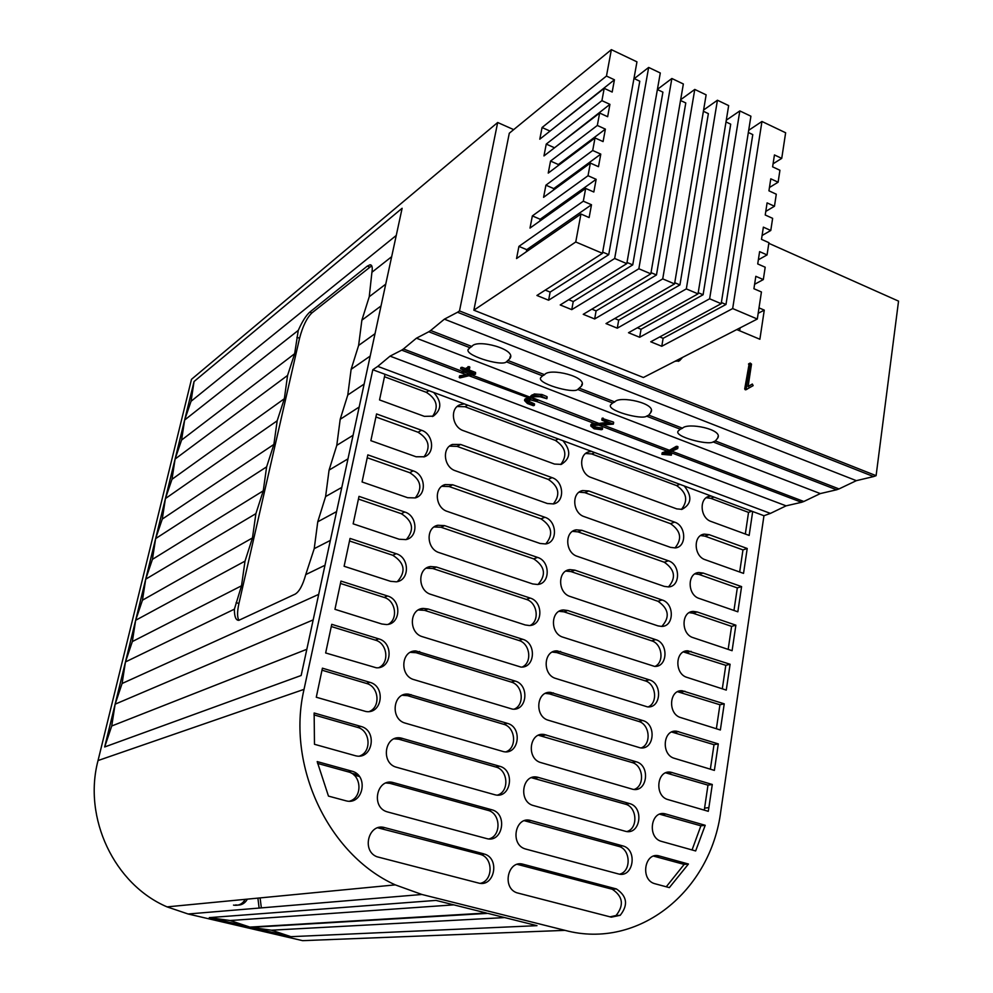 <?xml version="1.0" encoding="UTF-8"?>
<svg xmlns="http://www.w3.org/2000/svg" width="993" height="993" viewBox="0 0 993 993"><rect width="100%" height="100%" fill="white"/><g stroke="black" fill="none" stroke-linecap="round" stroke-linejoin="round"><path stroke-width="1.49" d="M471.874 346.495L469.95 347.711L428.777 331.761L430.652 330.495L471.874 346.495C476.491 338.402 517.974 349.511 509.732 358.709L506.393 361.837C501.912 366.988 461.211 354.364 468.895 348.804L469.95 347.711M581.836 384.266L581.526 386.029C588.812 376.918 549.29 367.385 544.586 374.696L542.55 375.851L506.393 361.837M581.526 386.029L577.727 389.479C573.122 394.06 534.383 382.777 541.173 377.191L542.55 375.851M651.073 410.916L650.825 412.43C657.242 403.493 619.545 395.301 614.754 401.929L612.631 402.997L577.727 389.479M650.825 412.43L648.764 415.124L646.592 416.154C641.875 420.238 604.936 410.121 610.931 404.561L612.631 402.997M717.964 436.684L717.765 437.975C723.413 429.261 687.392 422.211 682.514 428.219L680.304 429.224L646.592 416.154M717.765 437.975L715.37 440.954L713.111 441.935C708.282 445.572 673.006 436.448 678.269 430.962L680.304 429.224M754.606 284.296L763.319 279.567L755.822 276.315L753.923 288.727L761.432 291.967L757.311 319.026L643.402 377.501L473.86 310.188L575.754 241.982L602.453 253.314L536.928 295.467L548.608 300.221L614.667 258.49L626.794 263.642L560.213 304.95L571.757 309.642L638.847 268.755L650.825 273.832L583.239 314.322L594.658 318.964L662.728 278.884L674.557 283.911L606.003 323.581L617.286 328.174L686.324 288.901L698.017 293.866L628.507 332.729L639.653 337.272L709.635 298.794L721.191 303.697L650.75 341.791L661.785 346.272L732.673 308.562L757.311 319.026M763.319 279.567L765.193 267.216L757.721 263.939L759.608 251.626L767.055 254.928L768.917 242.677L761.494 239.363L763.369 227.149L770.779 230.488L772.628 218.336L765.231 214.997L767.092 202.882L774.466 206.246L776.29 194.206L768.942 190.817L770.779 178.814L778.115 182.203L779.927 170.262L772.616 166.849L774.441 154.945L781.739 158.371L785.637 132.764L761.954 121.469L732.673 308.562M781.739 158.371L773.088 163.795M778.115 182.203L769.451 187.503M774.466 206.246L765.789 211.397M762.09 235.49L770.779 230.488M758.367 259.794L767.055 254.928M703.603 110.012L717.43 100.231L686.324 288.901M698.017 293.866L728.663 105.593L717.43 100.231M726.28 120.203L739.822 110.918L709.635 298.794M721.191 303.697L750.919 116.206L739.822 110.918M748.685 130.306L761.954 121.469M602.453 253.314L636.96 61.851L611.365 49.65L509.297 133.223L473.86 310.188M626.794 263.642L660.295 72.985L648.665 67.437L634.279 78.621M650.825 273.832L683.358 83.983L671.864 78.497L657.416 89.37M674.557 283.911L706.135 94.844L694.777 89.432L680.652 99.734M703.392 111.266L708.369 113.624L679.932 284.917L618.689 320.143L617.286 328.174M674.756 282.732L679.932 284.917M725.995 121.94L730.711 124.175L703.094 294.76L641.031 329.279L639.653 337.272M698.203 292.687L703.094 294.76M748.337 132.491L752.781 134.601L725.982 304.479L663.113 338.315L661.785 346.272M721.377 302.517L725.982 304.479M694.777 89.432L662.728 278.884M526.327 251.788L526.737 249.665L591.493 204.757L589.134 217.554L580.942 214.016L516.546 258.552L518.917 246.388L583.313 201.194L585.671 188.434L530.001 228.067L532.36 215.915L588.03 175.724L590.363 163.075L543.581 197.322L545.914 185.182L592.697 150.489L595.018 137.94L548.235 173.092L550.544 161.065L597.327 125.453L599.635 113.028L543.965 155.926L546.249 144.084L601.919 100.653L604.203 88.327L539.795 139.181L542.066 127.514L606.475 76.051L611.365 49.65M580.942 214.016L575.754 241.982M591.493 204.757L583.313 201.194M604.203 88.327L612.184 92.051L614.431 79.788L606.475 76.051M599.635 113.028L607.654 116.715L609.925 104.352L601.919 100.653M595.018 137.94L603.086 141.589L605.382 129.127L597.327 125.453M553.473 190.085L553.759 188.596L600.79 154.114L592.697 150.489M600.79 154.114L598.481 166.7L590.363 163.075M539.844 221.067L540.192 219.254L596.16 179.323L588.03 175.724M596.16 179.323L593.826 192.009L585.671 188.434M680.528 100.467L685.778 102.949L656.472 274.962L651.023 272.653M657.391 89.544L662.914 92.15L632.74 264.883L627.005 262.45M633.968 78.472L639.79 81.227L608.721 254.68L602.677 252.11M648.665 67.437L614.667 258.49M671.864 78.497L638.847 268.755M876.099 475.672L873.567 476.578L457.525 312.261L459.498 310.921L876.099 475.672L898.541 301.127L768.83 243.322M459.498 310.921L497.679 122.499L513.691 129.624M679.411 360.744L674.967 361.303M745.867 389.752L744.725 388.822L749.169 363.761M748.101 386.426L752.334 384.043L753.153 385.632L745.83 389.777M736.769 329.564L759.881 339.258L764.275 310.126L759.012 307.88M385.731 284.147L369.247 296.733L371.916 272.281C372.723 267.39 372.09 264.895 370.029 264.771L367.286 266.124L309.791 312.112C306.005 315.513 302.157 321.595 298.272 330.384L184.636 420.027L104.662 746.972L111.725 725.995L115.126 704.174L122.102 683.494L125.453 661.946L132.342 641.565L135.644 620.29L142.458 600.194L145.71 579.18L152.425 559.369L155.628 538.603L162.281 519.078L165.421 498.56L171.988 479.309L175.091 459.039L181.582 440.048L184.636 420.027L191.053 401.296L194.057 381.511L184.636 420.027M104.662 746.972L301.164 675.488L391.664 256.703L371.916 272.281M381.014 305.968L361.874 320.193L369.247 296.733M375.031 333.685L358.61 345.452L361.874 320.193M370.19 356.077L351.125 369.334L358.61 345.452M364.146 384.055L347.786 394.991L351.125 369.334M359.168 407.031L340.189 419.307L347.786 394.991M353.074 435.282L336.788 445.348L340.189 419.307M347.972 458.865L329.068 470.111L336.788 445.348M341.803 487.402L325.605 496.562L329.068 470.111M336.577 511.606L317.76 521.784L325.605 496.562M330.346 540.415L314.222 548.657L317.76 521.784M324.972 565.278L305.745 574.599L314.222 548.657M471.601 373.269L466.487 374.795L401.693 350.144L403.456 348.953L462.13 371.308M469.366 374.063L464.327 372.139M530.25 398.503L469.205 375.826M530.138 397.212L472.085 375.093M463.396 370.128L462.018 371.841L464.265 370.463L460.665 368.763L465.146 369.917L468.733 368.44L469.404 369.024L466.871 370.575L475.523 374.162L459.896 377.923L459.436 377.29L473.078 373.827L465.99 371.121L463.743 372.499L462.018 371.841M469.478 368.899L469.838 367.1L469.106 366.616L465.419 368.589L462.055 367.311L460.876 367.72M475.548 374.076L475.56 372.462L468.311 369.694M547.18 397.026L546.882 398.652L546.969 396.629L542.079 394.544L534.222 393.973L530.15 397.15M607.517 422.373L598.953 423.428L532.111 397.622M613.364 424.023L613.438 422.062L602.093 418.413M677.673 448.402L677.983 446.8L676.382 446.291L669.419 450.276L602.49 424.781M713.111 441.935L836.602 489.785L820.305 493.583L803.833 501.49L671.777 451.182M820.305 493.583L416.427 338.191L403.456 348.953M466.487 374.795L459.747 375.788L459.25 377.477L459.573 375.913M401.693 350.144L390.05 356.139L377.774 366.367L770.431 513.406L763.952 515.727L372.809 369.744L377.774 366.367M669.654 452.113L801.55 502.297L786.096 505.847L390.05 356.139M671.38 454.943L671.194 453.764L667.097 453.23M669.419 450.276L662.207 452.758L661.909 454.322L676.109 447.992L677.648 448.6L664.714 454.285L671.342 455.166L661.909 454.322M667.296 451.207L598.332 424.967M602.329 429.274L602.13 427.983L595.75 427.102L593.082 425.637M598.953 423.428L591.741 423.924L590.785 425.699M594.819 423.639L537.188 401.706M534.544 404.114L534.308 405.429L534.308 403.766L526.873 400.452M528.549 398.416L525.483 398.727L524.726 399.67M537.35 401.433L537.213 400.502L532.31 398.044M801.55 502.297L803.833 501.49M544.586 374.696L508.366 360.658M614.754 401.929L579.8 388.362M682.514 428.219L648.764 415.124M836.602 489.785L838.998 488.928L715.37 440.954M188.111 913.994L167.072 906.882C114.294 884.415 82.829 818.033 98.034 760.551L304.032 689.353C286.207 765.28 328.149 854.663 395.276 884.875L421.913 894.482L188.111 913.994L302.592 940.656L564.992 930.354C639.033 950.202 710.963 890.659 720.819 811.07L763.952 515.727M497.679 122.499L191.488 379.326L98.034 760.551M259.123 908.074L257.895 898.131M382.504 828.025L382.64 827.281M245.209 899.348C242.491 904.027 238.593 905.951 233.504 905.095M353.967 775.024L359.379 776.514M421.913 894.482L564.992 930.354M209.287 917.631L435.977 900.403L486.396 913.014L249.926 927.102L230.103 920.523L209.287 917.631L249.926 927.102M251.08 927.375L487.811 913.361L536.977 925.662L290.937 936.672L251.08 927.375L271.499 930.193L290.937 936.672M706.867 497.332L709.697 496.227C698.861 497.692 699.991 518.048 711.149 521.499L749.156 535.426L752.694 511.519M709.697 496.227L711.273 496.066M586.292 453.031L588.861 451.815C578.149 454.335 579.85 473.996 591.133 477.496L676.717 508.875L681.992 509.359C691.637 504.121 692.394 496.326 684.264 485.974M588.861 451.815L591.642 451.405M457.959 405.876L459.747 404.846C449.655 408.756 452.225 427.164 463.383 430.664L554.504 464.066L561.293 464.389C570.64 458.543 571.174 450.636 562.907 440.681M459.747 404.846L464.314 403.89M384.999 374.287L379.537 399.931L424.346 416.352L433.32 416.166C441.811 409.6 441.935 401.706 433.693 392.458M304.032 689.353L372.809 369.744M705.204 825.295L665.211 813.838C650.626 809.99 646.989 838.042 661.698 841.443L695.659 850.951L705.204 825.295L700.884 825.816L659.724 814.21M705.241 559.742L743.534 573.383L747.22 548.484L709.114 534.656L704.298 534.135C692.977 535.14 693.722 556.303 705.241 559.742M584.256 516.658L670.536 547.379L675.327 547.913C686.908 546.944 686.275 525.694 674.595 522.119L588.762 490.964L582.581 490.567C571.285 492.615 572.576 513.158 584.256 516.658M421.504 430.254L376.558 413.944L370.861 440.669L416.067 456.768L424.421 456.768C435.381 453.193 433.233 433.904 421.504 430.254L418.065 432.24L375.913 416.973M552.034 477.633L460.64 444.467L452.448 444.442C441.649 447.93 443.821 467.269 455.439 470.781L547.329 503.513L553.548 503.923C565.104 501.875 563.887 481.282 552.034 477.633L548.248 479.396L457.103 446.378L449.531 446.142M544.834 517.254L452.671 484.77L445.137 484.572C433.593 487.526 435.269 507.919 447.384 511.445L540.068 543.469L545.641 543.953C557.843 542.501 557.16 520.903 544.834 517.254L541.048 518.88L449.134 486.545L441.835 486.297M413.175 470.856L367.832 454.868L362.073 481.965L407.676 497.716L415.285 497.915C427.077 494.924 425.451 474.517 413.175 470.856L409.749 472.705L367.224 457.748M577.293 556.328L664.28 586.379L668.525 586.925C680.639 586.515 680.466 564.372 668.388 560.797L581.861 530.299L576.263 529.828C564.359 531.329 565.166 552.828 577.293 556.328M699.246 598.469L737.849 611.8L741.585 586.602L703.181 573.06L698.849 572.527C687.057 573.035 687.355 595.043 699.246 598.469M693.188 637.68L732.089 650.7L735.875 625.18L697.16 611.961L693.362 611.415C681.086 611.365 680.875 634.254 693.188 637.68M570.243 596.52L657.937 625.875L661.611 626.422C674.247 626.62 674.619 603.533 662.095 599.971L574.873 570.156L569.92 569.622C557.396 570.491 557.632 593.007 570.243 596.52M537.536 557.396L444.579 525.62L437.826 525.26C425.476 527.556 426.543 549.104 439.229 552.654L532.707 583.946L537.561 584.492C550.445 583.735 550.37 561.057 537.536 557.396L533.75 558.885L441.053 527.258L434.065 526.973M404.747 512.003L359.007 496.363L353.148 523.832L399.161 539.236L405.914 539.609C418.574 537.35 417.619 515.702 404.747 512.003L401.333 513.704L358.423 499.069M396.195 553.709L350.045 538.429L344.112 566.271L390.534 581.315L396.294 581.824C409.886 580.495 409.749 557.458 396.195 553.709L392.794 555.273L349.499 540.974M530.138 598.059L436.386 567.015L430.515 566.531C417.333 568.008 417.656 590.835 430.962 594.41L525.247 624.969L529.331 625.528C542.873 625.59 543.531 601.758 530.138 598.059L526.352 599.412L432.861 568.517L426.233 568.195M563.105 637.233L654.573 666.402C667.73 667.284 668.711 643.216 655.728 639.641L567.797 610.521L563.54 609.963C550.395 610.112 549.973 633.708 563.105 637.233M687.044 677.4L726.268 690.098L730.091 664.255L687.839 650.812C675.066 650.142 674.309 673.974 687.044 677.4M680.838 717.616L720.359 729.992L724.232 703.826L682.265 690.756C669.021 689.378 667.631 714.203 680.838 717.616M555.869 678.492L647.424 706.867C661.09 708.518 662.753 683.395 649.273 679.82L557.123 650.874C543.357 650.179 542.178 674.942 555.869 678.492M522.641 639.269L428.082 608.982L423.192 608.424C409.166 608.895 408.582 633.124 422.571 636.749L520.928 667.073C535.153 668.066 536.642 642.992 522.641 639.269L518.867 640.473L424.557 610.335L418.326 609.987M387.531 595.986L340.959 581.079L334.951 609.317L381.796 623.989L386.426 624.56C400.961 624.361 401.842 599.809 387.531 595.986L384.13 597.414L340.45 583.45M378.743 638.859L331.749 624.324L325.654 652.96L376.31 667.793C391.776 668.972 393.898 642.756 378.743 638.859L375.354 640.125L331.277 626.521M515.057 681.024L415.856 650.949C400.986 650.241 399.323 675.997 414.081 679.671L512.363 709.114C527.233 711.174 529.691 684.785 515.057 681.024L511.271 682.092L416.141 652.724L410.357 652.339M548.533 720.297L640.162 747.828C654.313 750.323 656.733 724.108 642.744 720.521L550.656 692.382C536.282 690.743 534.246 716.735 548.533 720.297M674.532 758.367L714.377 770.394L718.299 743.894L676.643 731.22C662.927 729.085 660.854 754.953 674.532 758.367M708.878 807.582L712.291 784.482L670.958 772.244C656.795 769.29 653.977 796.225 668.152 799.638L708.282 811.306L708.878 807.582L704.571 808.165L707.984 785.14L665.732 772.852M541.098 762.661L632.777 789.286C647.399 792.687 650.651 765.355 636.128 761.755L544.139 734.472C529.195 731.804 526.178 759.074 541.098 762.661M507.361 723.351L408.495 694.144C392.818 692.084 389.889 719.441 405.467 723.189L503.662 751.676C519.14 754.916 522.678 727.149 507.361 723.351L503.575 724.269L407.614 695.683L402.326 695.286M369.843 682.328L322.415 668.177L316.283 697.235L365.983 711.522C382.305 714.302 385.917 686.324 369.843 682.328L366.454 683.432L321.98 670.188M360.807 726.404L314.148 712.999L314.471 744.291L355.457 755.747C372.536 760.353 377.886 730.513 360.807 726.404L357.443 727.348L313.999 714.898M351.646 771.102L317.189 761.594L328.46 796.101L345.576 800.706C363.053 806.08 369.272 775.185 351.646 771.102L348.295 771.884L317.586 763.418M688.434 864.022L659.377 856.003C644.668 851.274 639.827 879.798 654.772 883.696L669.356 887.618L688.434 864.022L684.152 864.406L653.642 856.127M533.576 805.596L625.305 831.253C640.348 835.647 644.507 807.135 629.425 803.536L537.536 777.196C522.07 773.373 517.986 801.972 533.576 805.596M499.553 766.236L401.073 738.047C384.676 734.423 380.257 763.468 396.728 767.316L494.824 794.748C510.849 799.278 515.603 770.096 499.553 766.236L495.78 767.006L398.963 739.251L394.221 738.829M491.647 809.729L393.563 782.67C376.992 777.42 370.377 807.061 387.158 811.84L486.409 838.514C502.743 843.566 508.106 813.515 491.647 809.729L487.873 810.338L390.088 783.39L386.054 782.993M525.93 849.114L618.13 873.865C633.422 878.631 638.027 849.387 622.623 845.862L530.858 820.541C515.243 815.563 509.583 844.683 525.434 848.978L525.93 849.114M611.278 917.16L620.203 915.31C628.383 904.958 627.117 896.17 616.405 888.946L523.274 864.295C508.056 859.441 501.564 887.568 516.807 892.781L611.278 917.16M483.628 853.806L384.787 827.653C368.813 822.564 361.104 850.703 376.93 856.748L478.328 882.988C494.229 887.792 500.348 858.784 484.522 854.079L479.867 854.253L377.812 827.802M428.777 331.761L416.427 338.191M457.525 312.261L444.38 319.163L430.652 330.495M391.664 256.703L402.128 208.257L194.057 381.511M786.096 505.847L770.431 513.406M873.567 476.578L856.351 480.662L838.998 488.928M504.667 917.582L271.499 930.193M396.257 235.44L191.053 401.296M453.801 904.859L230.103 920.523M298.272 330.384L294.648 353.707L181.582 440.048M294.648 353.707L287.573 375.428L175.091 459.039M287.573 375.428L284.346 398.727L171.988 479.309M284.346 398.727L277.171 420.796L165.421 498.56M277.171 420.796L273.882 444.43L162.281 519.078M273.882 444.43L266.62 466.859L155.628 538.603M266.62 466.859L263.257 490.827L152.425 559.369M263.257 490.827L255.896 513.642L145.71 579.18M255.896 513.642L252.47 537.945L142.458 600.194M252.47 537.945L245.01 561.132L135.644 620.29M245.01 561.132L241.522 585.796L132.342 641.565M241.522 585.796L234.385 609.168L125.453 661.946M234.385 609.168C234.373 616.678 235.85 620.389 238.816 620.327L295.157 594.137C299.303 591.642 302.828 585.125 305.745 574.599M318.691 594.373L122.102 683.494M313.18 619.893L115.126 704.174M306.825 649.285L111.725 725.995M856.351 480.662L444.38 319.163M351.212 773.063L358.063 774.95M261.345 907.887L260.104 897.908M247.394 899.137C244.663 903.829 240.753 905.753 235.664 904.896M480.376 883.323C493.099 880.741 493.347 858.163 480.749 854.526L479.867 854.253M610.062 916.849L616.057 915.521C624.225 905.206 622.959 896.443 612.271 889.256L517.266 864.344M616.057 915.521L620.203 915.31M619.669 874.163C631.61 871.308 630.629 848.953 618.502 846.321L524.403 820.727M489.053 838.911C501.626 835.746 500.658 813.13 487.873 810.338M497.58 795.07C509.546 791.483 508.131 769.848 495.78 767.006M626.968 831.538C638.412 828.323 637.059 806.825 625.305 804.144L531.466 777.705M666.266 886.786L684.152 864.406M349.759 801.128C362.805 797.379 361.626 774.825 348.295 771.884M359.652 756.008C371.965 751.788 370.265 730.327 357.443 727.348M369.371 711.497C380.952 706.879 378.805 686.448 366.454 683.432M505.946 751.825C517.328 747.866 515.516 727.149 503.575 724.269M634.167 789.447C645.102 785.91 643.414 765.243 632.007 762.512L538.467 735.267M704.26 810.139L704.571 808.165M707.984 785.14L712.291 784.482M710.355 769.19L714.004 744.688L671.69 732.027M714.004 744.688L718.299 743.894M641.242 747.903C651.693 744.08 649.695 724.195 638.636 721.415L549.464 693.884L545.393 693.399M514.188 709.139C524.974 704.869 522.814 685.021 511.271 682.092M378.892 667.606C389.79 662.641 387.258 643.179 375.354 640.125M388.238 624.312C398.466 619.073 395.611 600.492 384.13 597.414M522.281 667.011C532.509 662.468 530.039 643.439 518.867 640.473M648.206 706.892C658.173 702.821 655.914 683.68 645.165 680.85L556.738 652.587L552.269 652.091M716.375 728.75L719.937 704.757L677.586 691.724M719.937 704.757L724.232 703.826M722.308 688.819L725.796 665.322L683.432 651.942M725.796 665.322L730.091 664.255M655.057 666.39C664.565 662.095 662.058 643.675 651.619 640.808L563.912 611.825L559.071 611.328M530.225 625.453C539.919 620.675 537.176 602.416 526.352 599.412M397.399 581.6C406.211 571.658 404.685 562.882 392.794 555.273M406.41 539.484C414.59 529.641 412.889 521.052 401.333 513.704M538.045 584.43C546.435 574.935 545.008 566.42 533.75 558.885M661.81 626.409C670.126 617.236 668.86 608.858 657.987 601.261L570.987 571.583L565.824 571.087M728.167 649.397L731.593 626.372L692.977 613.202L689.216 612.656M731.593 626.372L735.875 625.18M733.964 610.459L737.315 587.906L698.998 574.438L694.951 573.867M737.315 587.906L741.585 586.602M668.45 586.937C676.295 577.839 674.905 569.597 664.28 562.224L577.976 531.876L572.514 531.379M415.248 497.927C422.832 488.221 421.007 479.818 409.749 472.705M545.728 543.941C553.585 534.544 552.034 526.191 541.048 518.88M553.287 503.972C560.648 494.688 558.96 486.496 548.248 479.396M423.924 456.954C430.974 447.371 429.026 439.129 418.065 432.24M674.979 547.95C682.377 538.938 680.875 530.845 670.498 523.671L584.877 492.665L579.13 492.168M739.673 572.005L742.963 549.911L704.931 536.146L700.636 535.562M742.963 549.911L747.22 548.484M432.451 416.514C439.005 407.08 436.932 399.012 426.27 392.309L384.477 376.744M560.722 464.538C567.599 455.365 565.811 447.322 555.36 440.408L464.972 406.733L457.165 406.522M681.421 509.459C688.372 500.546 686.784 492.59 676.63 485.602L591.691 453.95L585.696 453.453M745.321 534.023L748.536 512.388L710.802 498.325L706.259 497.741M748.536 512.388L751.825 511.196M692.059 849.946L700.884 825.816M758.193 313.279L764.275 310.126M739.648 330.781L740.095 327.864M676.382 446.291L676.109 447.992M677.499 446.378L677.214 448.141M662.207 452.758L661.959 454.223M670.709 453.64L670.56 454.595M671.194 453.764L671.045 454.72M671.38 453.851L671.218 454.806M594.919 423.639L594.795 424.359L610.645 423.564L602.068 420.275L602.565 419.816L613.364 424.135L593.268 425.538L592.66 426.071L594.968 428.293L601.944 429.05L601.497 429.696L594.112 428.802L590.748 425.947L594.795 424.359M602.118 418.252L601.82 419.927M602.168 418.214L601.907 419.853M602.863 418.078L602.565 419.816M603.185 418.14L602.875 419.89M613.438 422.062L613.14 423.812M591.741 423.924L591.567 424.967M595.217 426.903L594.968 428.293M595.75 427.102L595.502 428.492M601.224 427.822L601.026 428.926M602.13 427.983L601.944 429.05M529.17 399.161L531.081 399.36L530.101 397.436L533.949 395.425L541.744 396.344L546.858 398.739L540.006 396.741L533.688 396.704L531.963 397.833L533.737 399.906L537.225 401.681L530.907 400.018L526.501 400.862L527.531 402.575L534.035 405.181L533.402 405.727L527.395 403.493L524.54 400.564L529.306 398.429M533.874 399.174L533.737 399.906M537.213 400.502L537.076 401.234M531.019 395.711L530.833 396.716M531.454 395.413L531.255 396.492M531.913 395.09L531.702 396.244M532.347 394.792L532.124 396.008M534.222 393.973L533.949 395.425M541.086 394.37L540.751 396.145M542.079 394.544L541.744 396.344M546.969 396.629L546.634 398.392M524.776 399.323L524.54 400.564M525.483 398.727L525.285 399.769M527.792 401.184L527.531 402.575M528.934 401.731L528.661 403.146M534.308 403.766L534.035 405.181M460.913 367.534L460.665 368.763M461.844 367.273L461.571 368.589M462.055 367.311L461.795 368.639M465.419 368.589L465.146 369.917M468.026 366.603L467.678 368.366M469.106 366.616L468.733 368.44M475.56 372.462L475.299 373.79M459.747 375.788L459.436 377.29M745.793 389.79L747.22 389.132L745.135 389.653M746.55 388.995L744.787 389.119M746.786 389.132L745.358 389.79M746.202 388.462L750.224 363.066L751.502 364.096L748.077 386.662L752.334 384.043M749.914 363.401L748.486 364.083M746.153 388.151L744.725 388.822M682.588 357.393L679.634 360.633L676.332 360.596M371.73 265.789L311.901 312.919C306.775 317.946 302.654 326.399 299.563 338.278L238.928 603.483C237.091 611.973 237.128 617.572 239.015 620.29M591.853 309.158L596.098 310.896L656.472 274.962M596.098 310.896L594.658 318.964M568.691 299.687L573.246 301.549L632.74 264.883M573.246 301.549L571.757 309.642M545.269 290.105L550.134 292.091L608.721 254.68M550.134 292.091L548.608 300.221M605.382 129.127L558.351 164.515L558.128 165.67M558.351 164.515L550.544 161.065M609.925 104.352L553.809 148.342M553.957 147.523L546.249 144.084M614.431 79.788L549.588 131.448M549.688 130.939L542.066 127.514M553.759 188.596L545.914 185.182M540.192 219.254L532.36 215.915M526.737 249.665L518.917 246.388M618.689 320.143L614.741 318.517M641.031 329.279L637.369 327.777M663.113 338.315L659.737 336.925M381.312 828.212L384.787 827.653M519.401 864.692L523.274 864.295M611.614 889.058L615.747 888.747M527.06 821.124L530.945 820.566M618.502 846.321L622.623 845.862M390.199 783.427L393.687 782.695M398.963 739.251L402.463 738.358M534.631 778.152L538.516 777.432M625.305 804.144L629.425 803.536M655.231 856.438L659.439 856.016M407.614 695.683L411.114 694.641M542.091 735.739L545.976 734.87M632.007 762.512L636.128 761.755M668.14 773.274L672.348 772.554M674.458 732.486L678.666 731.63M549.464 693.884L553.349 692.866M638.636 721.415L642.744 720.521M416.141 652.724L419.654 651.507M424.557 610.335L428.082 608.982M556.738 652.587L560.611 651.42M645.165 680.85L649.273 679.82M680.714 692.22L684.909 691.227M686.883 652.463L691.078 651.346M563.912 611.825L567.797 610.521M651.619 640.808L655.728 639.641M432.861 568.517L436.386 567.015M441.053 527.258L444.579 525.62M570.987 571.583L574.873 570.156M657.987 601.261L662.095 599.971M692.977 613.202L697.16 611.961M698.998 574.438L703.181 573.06M577.976 531.876L581.861 530.299M664.28 562.224L668.388 560.797M449.134 486.545L452.671 484.77M457.103 446.378L460.64 444.467M584.877 492.665L588.762 490.964M670.498 523.671L674.595 522.119M704.931 536.146L709.114 534.656M426.27 392.309L428.926 390.683M555.36 440.408L558.289 438.956M464.972 406.733L467.703 405.156M591.691 453.95L594.695 452.547M676.63 485.602L679.783 484.311M710.802 498.325L714.017 497.083M661.723 814.583L665.931 814.012M534.917 399.608L534.78 400.34M536.381 400.167L536.245 400.899M311.901 312.919L309.791 312.112M299.563 338.278L296.919 337.285M369.508 267.005L367.286 266.124M238.928 603.483L236.123 602.627M510.129 356.686L509.732 358.709M167.072 906.882L395.276 884.875M480.749 854.526L484.522 854.079M612.271 889.256L616.405 888.946M526.985 821.112L530.858 820.541M390.088 783.39L393.563 782.67M397.585 738.941L401.073 738.047M533.663 777.916L537.536 777.196M655.169 856.425L659.377 856.003M405.007 695.199L408.495 694.144M540.254 735.354L544.139 734.472M666.75 772.951L670.958 772.244M672.447 732.077L676.643 731.22M546.783 693.399L550.656 692.382M412.356 652.153L415.856 650.949M419.691 609.776L423.192 608.424M553.25 652.041L557.123 650.874M678.07 691.736L682.265 690.756M683.656 651.942L687.839 650.812M559.667 611.266L563.54 609.963M427.002 568.046L430.515 566.531M434.313 526.911L437.826 525.26M566.047 571.062L569.92 569.622M689.241 612.644L693.362 611.415M695.187 573.731L698.849 572.527M572.601 531.305L576.263 529.828M442.022 486.16L445.137 484.572M450.052 445.745L452.448 444.442M579.49 491.92L582.581 490.567M701.058 535.289L704.298 534.135M660.99 814.397L665.211 813.838M677.71 448.513L677.983 446.8M671.405 455.03L671.566 454.086M601.795 419.977L602.081 418.314M613.376 424.061L613.662 422.422M590.81 425.637L591.021 424.433M602.391 429.448L602.59 428.343M537.362 401.47L537.486 400.812M530.101 397.436L530.262 396.604M524.577 400.477L524.813 399.26M460.628 368.825L460.876 367.596M748.796 363.748L750.112 363.115M678.256 361.34L679.634 360.633M371.407 265.33L370.029 264.771"/></g></svg>
